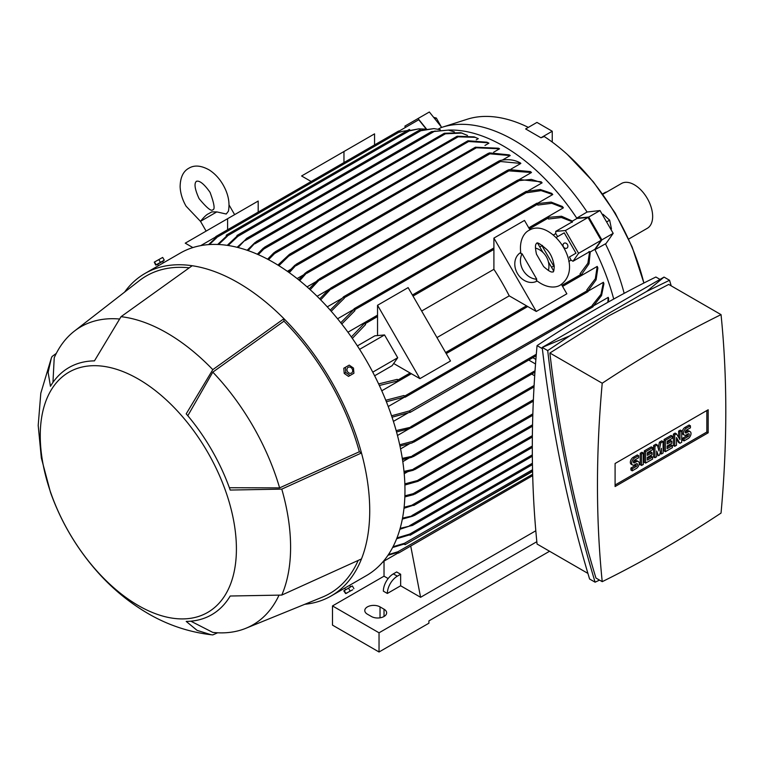 <?xml version="1.0" encoding="UTF-8"?>
<svg xmlns="http://www.w3.org/2000/svg" width="764" height="764" viewBox="0 0 764 764"><rect width="100%" height="100%" fill="white"/><g stroke="black" fill="none" stroke-linecap="round" stroke-linejoin="round"><path stroke-width="1.15" d="M216.814 211.905L200.493 221.331C204.074 216.938 206.757 214.417 208.524 213.758L211.771 211.886L216.814 211.905L226.239 214.025L228.426 211.179C230.031 202.67 228.255 193.884 223.088 184.831C219.373 178.442 214.751 173.485 209.212 169.942C201.133 165.444 194.333 164.871 188.832 168.233C183.179 171.317 180.275 177.487 180.123 186.731C180.419 193.302 182.405 199.786 186.082 206.194L200.56 221.445M192.872 247.574L185.241 243.162L227.596 218.705L227.596 229.754M258.184 212.096L258.184 201.047L227.596 218.705M311.168 181.507L301.599 175.978L343.962 151.52L343.962 162.579M374.551 144.921L374.551 133.862L343.962 151.52M399.486 132.124L402.819 131.284L399.486 132.21L398.989 131.045L398.483 131.341M426.188 129.001L418.748 119.747L399.075 131.112M200.722 245.626L215.276 237.222L215.629 237.661M215.629 236.907L216.126 236.62L216.632 237.776A184.305 106.416 -120 0 0 215.629 238.005L215.629 236.907M407.336 130.596L402.819 131.284M426.436 128.963L418.042 118.525L404.882 126.127L405.397 127.454M643.88 283.024A159.857 92.301 -120 0 0 567.337 154.452A159.857 92.301 -120 0 0 544.274 136.527L540.931 137.778L525.632 128.944L536.958 122.412L552.248 131.236L552.248 142.094M528.344 127.387A159.857 92.301 -120 0 0 467.291 119.222L442.241 127.225A165.501 95.557 -120 0 0 440.952 127.655L438.135 129.135M601.879 239.867L613.186 233.345L606.033 243.515L594.975 249.694L601.879 239.867L588.719 217.062L576.753 218.132L587.086 212.02A165.501 95.557 -120 0 0 442.241 127.225M587.086 212.02L600.017 210.539L613.186 233.345M624.169 293.347A165.501 95.557 -120 0 0 605.432 243.802M613.712 299.049A165.969 95.825 -120 0 0 594.975 249.694A165.969 95.825 60 0 0 594.803 249.341L590.285 251.948M628.715 239.036L647.299 228.302A25.861 14.927 -120 0 0 651.262 207.588A25.861 14.927 -120 0 0 634.368 184.792A25.861 14.927 -120 0 0 621.438 183.513L602.863 194.247M602.624 193.913L604.782 192.662A7.525 4.345 -60 0 1 606.817 191.955M540.931 137.778L552.248 131.236M610.837 229.267L611.448 228.913L609.662 220.175L602.987 214.254L602.376 214.608M606.606 221.942L609.662 220.175M441.191 126.728L436.359 118.057L433.627 117.322M434.897 118.897L436.359 118.057M441.716 127.397L429.349 112.002L418.042 118.525M588.719 217.062L600.017 210.539M409.8 534.055L410.144 535.23L409.351 534.943A184.305 106.416 -120 0 0 409.8 534.055L396.984 537.913M400.155 528.344L412.493 525.431L532.336 456.232M412.761 525.04L399.887 529.271M587.917 573.401L537.063 544.035A1100.59 635.428 -60 0 1 537.063 345.614A1144.844 660.984 -60 0 1 596.474 308.79A1144.844 660.984 -60 0 1 655.875 277.017L660.01 279.404M595.108 582.187L589.598 579.016C567.404 505.51 551.608 428.308 542.211 347.419L664.031 277.084L669.541 280.264L646.802 291.37L569.715 335.873L547.712 350.59C557.118 431.488 572.914 508.69 595.108 582.187L599.53 580.105M671.222 285.87L669.541 280.264M721.044 314.634L668.71 284.418L608.717 315.866L549.889 353.016C558.923 431.67 574.27 506.675 595.939 578.033L602.223 581.662A1144.844 660.984 120 0 0 661.634 549.879A1144.844 660.984 120 0 0 721.044 513.064A1100.59 635.428 120 0 0 721.044 314.634A1144.844 660.984 120 0 0 661.634 346.417A1144.844 660.984 120 0 0 602.223 383.232A1100.59 635.428 120 0 0 602.223 581.662M708.18 432.796L615.087 486.534L615.087 463.5L708.18 409.762L708.18 432.796L706.853 432.023L615.087 485.006M706.853 410.526L706.853 432.023M674.727 446.3L673.399 445.536L673.399 434.114L675.137 433.102L676.474 433.876L679.96 439.587L679.96 431.861L681.708 430.848L681.708 442.27L679.96 443.282L676.474 437.571L676.474 445.297L674.727 446.3L674.727 434.878L676.474 433.876M678.633 437.409L678.633 431.087L680.38 430.084L681.708 430.848M679.96 443.282L678.633 442.509L676.474 438.975M654.939 457.722L653.612 456.958L653.612 445.536L655.942 444.19L657.269 444.954L659.017 451.008L660.764 442.939L663.085 441.602L663.085 453.023L661.347 454.026L661.347 448.315L659.599 455.038L658.434 455.707L656.687 451.008L656.687 456.71L654.939 457.722L654.939 446.3L657.269 444.954M658.157 448.038L659.428 442.175L661.758 440.828L663.085 441.602M658.434 455.707L656.687 453.816M641.559 465.448L640.232 464.684L640.232 453.262L641.98 452.25L643.307 453.023L643.307 464.436L641.559 465.448L641.559 454.026L643.307 453.023M632.248 470.825L632.248 468.809L636.326 466.46A1.643 0.945 120 0 0 637.396 465.009A1.643 0.945 120 0 0 637.147 463.691A1.643 0.945 120 0 0 636.326 463.767L634.578 464.779A4.116 2.378 120 0 1 632.525 464.98A4.116 2.378 120 0 1 631.895 461.685A4.116 2.378 120 0 1 634.578 458.056L638.656 455.707L638.656 457.722L634.578 460.071A1.643 0.945 120 0 0 633.509 461.523A1.643 0.945 120 0 0 633.757 462.841A1.643 0.945 120 0 0 634.578 462.764L636.326 461.752A4.116 2.378 120 0 1 638.379 461.551A4.116 2.378 120 0 1 639.01 464.846A4.116 2.378 120 0 1 636.326 468.475L632.248 470.825L630.921 470.051L630.921 468.036L634.999 465.687A1.643 0.945 120 0 0 636.145 463.872M632.525 464.98L631.188 464.216A4.116 2.378 -60 0 1 630.558 460.912A4.116 2.378 -60 0 1 633.251 457.292L637.319 454.943L638.656 455.707M633.432 461.886L634.999 460.988A4.116 2.378 -60 0 1 637.052 460.778L638.379 461.551M652.618 457.053L652.618 459.068L645.637 463.099L644.3 462.325L644.3 450.903L651.281 446.873L652.618 447.647L652.618 449.662L647.375 452.68L647.375 455.373L652.036 452.68L652.036 454.695L647.375 457.388L647.375 460.071L652.618 457.053L651.281 456.28L647.375 458.534M647.375 453.835L650.708 451.916L652.036 452.68M672.396 445.632L672.396 447.647L665.415 451.677L664.088 450.903L664.088 439.491L671.069 435.451L672.396 436.225L672.396 438.24L667.163 441.258L667.163 443.951L671.814 441.258L671.814 443.282L667.163 445.966L667.163 448.649L672.396 445.632L671.069 444.858L667.163 447.121M667.163 442.413L670.486 440.494L671.814 441.258M684.038 440.923L684.038 438.908L688.106 436.559A1.643 0.945 120 0 0 689.185 435.108A1.643 0.945 120 0 0 688.927 433.79A1.643 0.945 120 0 0 688.106 433.876L686.359 434.878A4.116 2.378 120 0 1 684.305 435.088A4.116 2.378 120 0 1 683.675 431.784A4.116 2.378 120 0 1 686.359 428.165L690.436 425.806L690.436 427.83L686.359 430.18A1.643 0.945 120 0 0 685.289 431.631A1.643 0.945 120 0 0 685.537 432.949A1.643 0.945 120 0 0 686.359 432.863L688.106 431.861A4.116 2.378 120 0 1 690.159 431.65A4.116 2.378 120 0 1 690.79 434.945A4.116 2.378 120 0 1 688.106 438.574L684.038 440.923L682.701 440.159L682.701 438.144L686.779 435.795A1.643 0.945 120 0 0 687.925 433.971M684.305 435.088L682.978 434.315A4.116 2.378 -60 0 1 682.347 431.02A4.116 2.378 -60 0 1 685.031 427.391L689.099 425.042L690.436 425.806M685.212 431.994L686.779 431.087A4.116 2.378 -60 0 1 688.832 430.886L690.159 431.65M684.038 438.908L682.701 438.144M665.415 451.677L665.415 440.255L672.396 436.225M665.415 440.255L664.088 439.491M645.637 463.099L645.637 451.677L652.618 447.647M645.637 451.677L644.3 450.903M632.248 468.809L630.921 468.036M641.559 454.026L640.232 453.262M661.347 454.026L660.048 453.281M660.764 442.939L659.428 442.175M654.939 446.3L653.612 445.536M679.96 431.861L678.633 431.087M674.727 434.878L673.399 434.114M549.889 353.016L602.223 383.232M646.802 291.37L664.031 277.084M547.712 350.59L542.211 347.419L569.715 335.873M537.063 345.614L542.354 348.671M533.979 387.654L533.377 387.3M402.294 458.352L414.222 455.86L411.739 457.292L402.494 459.603M404.003 471.388L415.578 468.895L413.209 470.271L404.118 472.582M404.853 483.879L420.926 479.63L417.994 481.32L404.891 485.025M404.882 495.836L413.209 493.687L415.578 493.468L415.005 494.041L532.527 426.188M415.578 493.468L413.467 494.68L404.844 496.925M404.108 507.248L411.739 505.281L414.222 504.994L413.763 505.501L532.355 437.027M414.222 504.994L403.994 508.289M402.532 518.097L414.47 515.461L532.307 447.427M414.871 514.993L412.818 516.168M535.879 359.424L532.842 357.667M535.526 363.979L528.717 360.045M534.695 375.783L531.715 374.064M412.818 441.315L414.871 441.277L411.882 443.005L399.983 446.071M404.805 543.452L405.159 544.636L403.946 544.111A184.305 106.416 -120 0 0 404.5 543.28L532.546 469.698M409.934 541.877L532.584 471.455M398.159 551.894L398.502 553.088L397.204 552.506A184.305 106.416 -120 0 0 397.901 551.751L532.651 474.243M536.825 541.705L379.039 632.802L379.039 651.998L332.493 625.124L332.493 605.928L384.025 576.18L384.025 561.101M379.039 632.802L332.493 605.928M379.039 651.998L428.91 623.204L428.91 620.903L549.555 551.255M380.033 606.893L384.025 609.194A8.929 5.157 180 0 1 386.641 612.843A8.929 5.157 180 0 1 381.131 617.608A8.929 5.157 180 0 1 371.39 616.491L367.398 614.189A8.929 5.157 180 0 1 364.781 610.541A8.929 5.157 180 0 1 370.301 605.776A8.929 5.157 180 0 1 380.033 606.893L380.033 617.818M388.141 578.558L384.025 576.18M535.812 530.77L420.592 597.295L400.651 585.778L387.348 593.456L383.356 591.155A14.105 8.146 120 0 1 393.336 573.879L397.328 576.18L400.651 574.261L400.651 585.778M387.348 593.456A14.105 8.146 -60 0 1 397.328 576.18M393.336 573.879L396.659 571.959L400.651 574.261M410.726 546.031L420.592 597.295M397.5 552.678L397.71 553.193L383.146 561.607M572.456 221.063L576.973 218.456A165.969 95.825 60 0 0 576.753 218.132A165.969 95.825 -120 0 0 448.181 130.081M576.973 218.456L588.013 217.473L601.173 240.278L594.803 249.341M588.013 217.473L565.408 230.527L578.568 253.323L572.99 261.259L571.061 260.152A165.969 95.825 -120 0 0 569.428 256.981L575.98 253.19L564.233 232.829L556.202 237.47M601.173 240.278L578.568 253.323M557.672 236.62A165.969 95.825 -120 0 0 555.743 233.612L555.743 231.387L565.408 230.527M551.551 267.295L554.196 265.767L551.551 267.295M575.98 253.19L569.428 256.981M539.795 246.944L541.953 245.693L553.709 266.053M541.953 245.693L542.45 245.406M563.46 246.848A2.817 2.302 -120 0 1 564.042 243.258A2.817 2.302 -120 0 1 567.442 244.547A2.817 2.302 -120 0 1 566.859 248.147A2.817 2.302 -120 0 1 563.46 246.848M555.743 233.612L553.461 234.93M538.677 243.468L538.009 243.85M553.337 270.389L554.005 270.007M568.788 261.469L571.061 260.152M493.907 238.091L536.271 311.464L509.225 295.849A165.969 95.825 -120 0 0 493.907 269.31L493.907 238.091L524.486 220.433L529.939 229.859M537.665 243.248L542.946 252.406M548.39 261.832L553.68 270.981M561.406 284.38L566.85 293.806L536.271 311.464M537.168 281.028A16.455 13.437 -120 0 1 517.409 273.436A16.455 13.437 -120 0 1 520.714 252.521M536.767 279.204L536.309 280.321C546.976 288.916 556.545 287.818 560.595 284.877L560.595 284.877C586.313 266.541 550.529 216.995 529.099 230.317L529.099 230.317C524.524 232.351 518.785 240.097 520.895 253.629L522.089 253.791L536.767 279.204A16.455 13.437 -120 0 1 523.053 270.179A16.455 13.437 -120 0 1 522.089 253.791M543.624 266.56L536.471 254.173C533.969 242.446 537.016 243.859 536.614 243.344L536.614 243.344C537.121 241.901 540.616 244.06 547.119 249.828C550.844 253.82 553.231 259.435 554.263 266.665C553.91 270.628 553.508 272.356 553.079 271.85L553.079 271.85C552.83 271.249 552.525 274.591 543.624 266.56M535.421 248.099A16.455 13.437 -120 0 1 548.351 270.504M436.97 337.573L509.225 295.849M493.907 269.31L421.652 311.034M377.54 335.568L377.54 305.275L408.129 287.617L450.493 360.99L419.904 378.648L393.67 363.502M377.54 305.275L419.904 378.648M581.012 275.489L581.509 275.202L580.057 273.789L587.86 263.255L589.646 251.652L572.99 261.259M555.743 231.387L572.398 221.77L561.454 217.52L548.428 219.001L547.931 217.043L547.435 217.329M572.121 222.41L572.656 220.92M548.256 217.368L561.54 216.25L572.589 221.178M364.571 322.905L365.077 322.609L365.574 324.576A184.305 106.416 -120 0 0 364.571 323.191L364.571 322.905M357.38 345.911L374.885 335.807L384.54 334.947L397.71 357.743L392.133 365.679L374.637 375.783M398.159 379.909L398.655 380.778L397.901 380.911A184.305 106.416 -120 0 0 397.204 379.364L398.159 379.909L410.125 373.004M590.515 251.853L588.958 251.566M590.266 251.776L588.996 263.819L581.394 274.763M351.344 336.972L364.571 323.191M365.574 324.576L352.338 338.395M384.54 334.947L359.596 349.349M397.71 357.743L372.756 372.154M378.619 383.91L397.204 379.364M397.901 380.911L379.355 385.486M399.706 444.772L412.827 441.305L535.039 370.75M397.481 435.49L409.112 428.776M400.575 448.907L409.523 443.741M402.8 461.647L408.988 458.075M404.223 473.728L407.527 471.818M412.827 516.168L402.341 519.081M409.351 534.943L396.64 538.773M381.771 390.805L411.366 373.72M446.224 353.598L527.733 306.536M562.581 286.414L597.219 266.416A165.969 95.825 60 0 1 597.859 267.944L596.073 279.863L588.022 290.855M388.227 406.524L404.605 397.07M588.127 291.113L603.417 282.279A165.969 95.825 60 0 1 603.923 283.731L601.554 295.525L593.131 306.364M393.403 421.384L407.67 413.152M594.029 305.552L608.239 297.349A165.969 95.825 60 0 1 608.621 298.724L608.459 301.981M607.81 302.343L608.239 297.349M396.153 430.6L412.751 426.761L409.466 428.661L396.535 431.947M592.654 306.784L593.15 306.488L592.215 305.371L600.981 294.331L603.417 282.279M409.791 411.194L410.287 412.063L409.8 412.35A184.305 106.416 -120 0 0 409.351 410.946L592.644 305.629M409.8 412.35L392.037 417.201M587.659 291.609L588.156 291.323L586.8 289.967L595.337 278.707L597.219 266.416M404.805 396.029L405.302 396.898L404.5 397.013A184.305 106.416 -120 0 0 403.946 395.532L404.805 396.029L587.659 290.463M385.782 400.26L403.946 395.532M404.5 397.013L386.374 401.749M391.56 415.788L409.351 410.946M393.04 546.728L404.5 543.28M403.946 544.111L392.629 547.511M388.427 554.607L397.901 551.751M397.204 552.506L387.959 555.294M208.591 244.614L215.629 238.005M216.632 237.776L209.412 244.556M462.086 133.06L443.282 133.881L444.323 133.28L460.826 132.726L467.463 135.419M475.323 137.319L456.223 136.775L457.178 136.231L474.11 136.871L478.283 138.656A165.969 95.825 60 0 1 478.283 138.656L476.239 139.841M488.11 142.763L466.842 141.397L467.94 140.757L486.926 142.209L488.922 143.164A165.969 95.825 60 0 1 488.922 143.164L484.968 145.447M499.56 148.808L476.392 147.786L473.46 148.321L475.389 147.204L498.558 148.226A165.969 95.825 60 0 1 499.054 148.512A165.969 95.825 60 0 1 499.56 148.808L493.668 152.208M290.673 269.406L287.359 271.315M509.196 154.872A165.969 95.825 60 0 1 510.199 155.56L502.32 160.106M303.298 275.011L297.11 278.583M519.835 162.656A165.969 95.825 60 0 1 520.838 163.439L510.915 169.169M315.981 281.715L307.032 286.882M531.477 172.502L507.115 170.735L509.111 169.589L530.474 171.604A165.969 95.825 60 0 1 531.477 172.502L519.444 179.445M328.73 289.556L317.098 296.27M542.115 182.825L531.41 179.406L516.875 180.839L519.167 179.521L541.113 181.794A165.969 95.825 60 0 1 542.115 182.825L527.905 191.019M341.546 298.619L327.278 306.851M526.759 191.392L540.349 189.52L551.751 193.368A165.969 95.825 60 0 1 552.754 194.533L537.464 203.358M353.933 309.315L337.564 318.769M537.636 203.577L551.169 202.097L562.39 206.509A165.969 95.825 60 0 1 563.393 207.827L528.755 227.825M493.907 247.947L412.398 295.009M377.54 315.131L347.945 332.216M473.46 148.321L289.47 254.307L290.597 253.896L288.668 256.16L278.879 265.691M277.915 265.089L289.47 254.307M563.393 207.837L551.818 203.31L537.789 205.077L537.293 203.224L536.796 203.51M353.933 309.076L354.439 308.79L354.935 310.652A184.305 106.416 -120 0 0 353.933 309.43L353.933 309.076M552.754 194.533L541.093 190.618L527.15 192.69L526.301 191.286L343.447 296.852L344.297 298.256A184.305 106.416 -120 0 0 343.294 297.167L343.447 296.852M330.22 310.127L343.294 297.167M319.696 298.867L329.007 289.308L332.302 287.407L320.679 299.86M309.191 288.811L317.786 280.044L320.784 278.316L310.174 289.709M499.942 160.555C507.754 158.845 514.63 159.686 520.58 163.066M520.838 163.439L498.777 161.347L500.267 160.488M298.734 279.872L305.352 273.025L307.835 271.583L299.708 280.665M510.199 155.56L488.12 153.679L489.495 152.886L509.196 154.882M288.295 271.984L294.847 265.261L297.215 263.895L289.279 272.681M466.842 141.397L275.164 251.824L275.938 251.614L274.562 253.552L268.546 259.684M267.572 259.177L273.837 252.827L275.938 251.614M456.223 136.775L264.611 247.164L265.28 247.02L263.79 249.026L258.27 254.651M257.315 254.231L263.332 248.138L265.28 247.02M443.282 133.881L256.341 241.567L248.09 250.592M247.135 250.267L254.899 242.646L256.943 241.462M431.765 131.704L448.325 130.1L431.517 131.609L246.724 238.301L238.024 247.526M454.389 131.885L448.325 130.1M237.098 247.297L247.192 238.263M420.678 130.386L433.933 128.61L420.763 130.749L420.267 129.899L419.761 130.186M440.312 129.689L433.933 128.61M236.907 235.761L237.403 235.465L237.91 236.324A184.305 106.416 -120 0 0 236.907 236.257L236.907 235.761M237.91 236.324L228.149 245.492M410.125 130.472L418.806 128.858L410.125 130.72L409.628 129.517L409.122 129.804M425.548 129.116L418.806 128.858M226.268 235.369L226.765 235.083L227.271 236.296A184.305 106.416 -120 0 0 226.268 236.362L226.268 235.369M227.233 245.349L236.907 236.257M344.297 298.256L331.204 311.254M340.773 322.752L353.933 309.43M354.935 310.652L341.756 324.012M217.664 244.461L226.268 236.362M227.271 236.296L218.542 244.499M350.389 586.762L349.568 585.329L366.405 575.607A186.187 107.495 -120 0 0 394.95 426.417A186.187 107.495 -120 0 0 273.311 262.338A186.187 107.495 -120 0 0 180.218 253.123L163.381 262.845L162.551 261.412L156.524 264.898L162.551 261.412M217.616 632.793L212.803 634.903L211.112 634.741L197.074 630.367L186.206 621.418A142.706 82.397 -120 0 0 230.203 596.015L281.773 595.08A174.908 100.982 -120 0 0 281.773 489.122L230.203 490.058A142.706 82.397 -120 0 0 186.206 413.849L212.803 369.652L283.95 318.703A186.187 107.495 -120 0 0 238.072 282.69A186.187 107.495 -120 0 0 192.194 265.729A186.187 107.495 -120 0 0 144.979 273.464A186.187 107.495 -120 0 0 124.589 292.115M162.933 263.102L158.492 265.671L157.67 264.239M192.194 265.729L121.046 316.678L94.45 360.875A142.706 82.397 -120 0 0 50.453 386.278L48.122 372.393L51.36 358.049L52.067 356.502L56.307 353.388M212.803 369.652A174.908 100.982 -120 0 0 166.924 332.98A174.908 100.982 -120 0 0 121.046 316.678M51.36 358.049L40.807 393.183L38.2 425.443L41.342 457.97L50.453 492.236A142.706 82.397 -120 0 0 51.503 495.158C61.12 521.115 74.767 544.751 92.444 566.067A142.706 82.397 -120 0 0 94.45 568.435L94.612 568.626C110.131 586.809 127.894 601.745 147.91 613.463C167.555 624.933 188.612 632.019 211.112 634.741M52.955 382.401L54.225 357.743A172.081 99.358 -120 0 1 74.328 331.165L139.401 280.608A183.37 105.871 60 0 1 189.262 267.82M119.194 318.989A172.081 99.358 -120 0 0 74.328 331.165M138.332 379.049A138.704 80.077 -120 0 0 40.253 435.671A138.704 80.077 -120 0 0 138.332 605.546A138.704 80.077 -120 0 0 236.41 548.924A138.704 80.077 -120 0 0 138.332 379.049M281.773 595.08L361.477 558.933A186.187 107.495 -120 0 0 361.477 452.976L359.347 451.753L279.624 487.881L229.372 487.728M279.624 487.881A172.081 99.358 -120 0 0 212.803 372.144L283.95 321.166A183.37 105.871 60 0 1 359.347 451.753M187.801 415.74L212.803 372.144M278.86 595.519A172.081 99.358 -120 0 1 245.874 628.285A172.081 99.358 -120 0 1 212.803 632.411L190.819 621.18M358.192 560.423A183.37 105.871 60 0 1 322.198 597.209L245.874 628.285M283.95 321.166L283.95 318.703A186.187 107.495 -120 0 1 361.477 452.976L281.773 489.122M156.524 264.898L163.697 260.763M160.43 262.377L164.27 260.161L162.684 257.43L154.261 262.147L155.722 265.089L160.43 262.377L158.845 259.645M154.261 262.147L162.684 257.43M156.152 264.841L154.576 262.109M304.826 604.286A186.187 107.495 -120 0 0 331.165 595.958A186.187 107.495 -120 0 0 361.477 558.933M345.7 587.545L349.119 585.596M351.65 586.303L344.478 590.438M353.913 588.643L352.338 585.912L343.8 590.839L345.614 593.571L352.701 589.77M348.499 588.127L350.074 590.859M344.23 590.591L345.805 593.322M345.376 367.331L343.8 368.238L344.23 373.424L348.499 376.385L350.074 375.477L345.805 372.507L345.376 367.331L349.215 365.116L353.484 368.076L353.913 373.262L350.074 375.477M352.175 368.831A3.323 2.712 60 0 0 348.174 367.312A3.323 2.712 60 0 0 347.486 371.543A3.323 2.712 60 0 0 351.488 373.061A3.323 2.712 60 0 0 352.175 368.831M344.23 373.424L345.805 372.507M399.486 131.914L216.632 237.48M532.422 463.242L409.743 534.074M532.327 454.857L409.466 525.785M688.106 431.861L686.779 431.087M686.359 432.863L685.193 432.195M686.359 428.165L685.031 427.391M688.106 436.559L686.779 435.795M636.326 461.752L634.999 460.988M634.578 462.764L633.413 462.086M634.578 458.056L633.251 457.292M636.326 466.46L634.999 465.687M534.103 385.495L412.273 455.831M533.377 399.734L413.477 468.962M532.842 413.859L417.994 480.164M532.556 424.784L413.209 493.687M532.374 435.633L411.739 505.281M532.307 446.033L411.882 515.566M384.025 616.491L384.025 609.194M493.907 249.389L413.018 296.088M526.482 305.82L445.603 352.519M581.012 274.343L561.96 285.335M548.428 217.902L529.385 228.904M377.54 316.563L365.574 323.478M384.025 561.206L382.955 561.826M536.299 354.276L410.812 426.732M476.392 147.786L288.668 256.16M537.789 204.083L354.935 309.659M527.15 192.184L344.297 297.759M518.813 180.877L331.356 289.107M509.158 170.706L319.734 280.073M500.726 161.376L306.88 273.283M490.221 153.621L296.117 265.681M469.211 141.178L274.562 253.552M458.715 136.489L263.79 249.026M446.272 133.308L254.956 243.764M435.05 130.959L244.891 240.746M420.811 130.73L237.862 236.362M410.125 130.377L227.271 235.952M199.108 198.669C206.843 207.97 211.408 211.666 212.812 209.766C215.161 209.498 214.245 203.692 210.062 192.347C199.566 177.458 196.157 181.985 196.358 181.259C197.083 181.45 191.458 182.138 199.108 198.669M200.493 221.331L206.127 231.1M229.057 204.991L234.634 214.646M398.636 131.016L215.773 236.582M643.89 283.024L632.153 247.001L615.163 213.022L593.408 181.908L567.337 154.452M532.451 464.617L410.144 535.23M534.017 386.928L413.343 456.605M533.32 401.157L414.795 469.583M532.794 415.282L420.009 480.403M534.934 372.202L413.716 442.184M532.575 471.073L405.159 544.636M532.689 475.619L398.502 553.088M547.578 217.005L528.784 227.863M493.907 247.994L412.417 295.038M377.54 315.179L364.724 322.58M581.366 275.527L562.562 286.376M527.685 306.517L446.205 353.56M411.328 373.692L398.502 381.093M384.025 561.444L382.544 562.304M536.185 355.738L411.404 427.783M592.998 306.813L410.144 412.388M588.013 291.647L405.159 397.223M536.939 203.186L354.085 308.761M517.725 180.113L330.745 288.066M507.764 170.124L319.419 278.86M499.169 160.889L306.746 271.974M488.406 153.278L296.231 264.229M419.913 129.861L237.05 235.436M409.275 129.479L226.411 235.054M158.941 265.404L144.979 273.464M345.127 587.898L331.165 595.958M345.509 589.579L344.679 588.156M346.952 593.084L345.614 593.571"/></g></svg>
